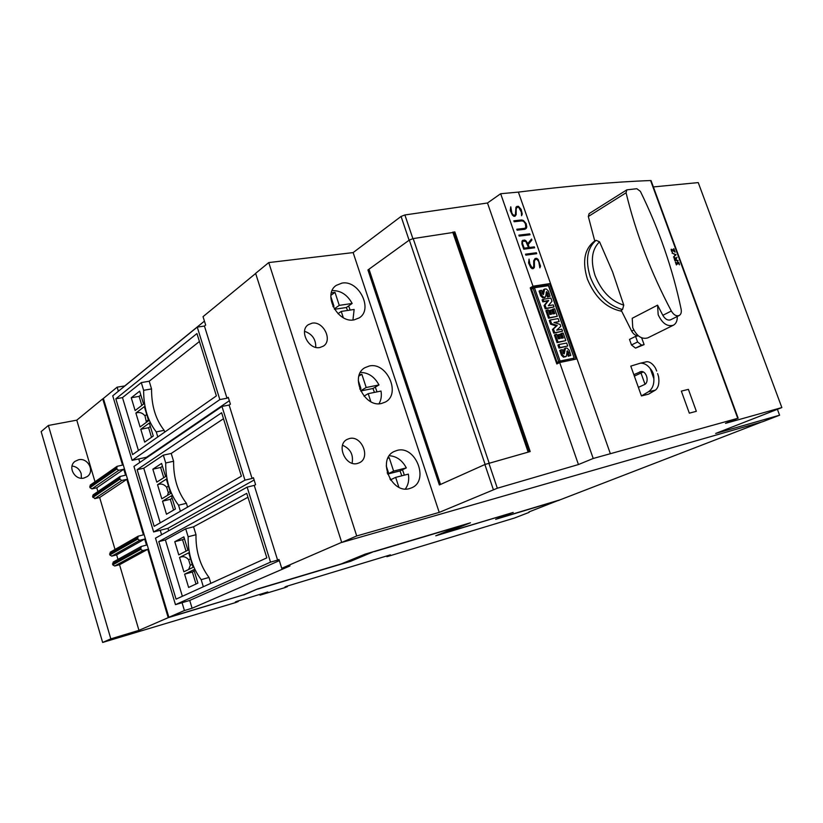 <?xml version="1.0" encoding="UTF-8"?>
<svg xmlns="http://www.w3.org/2000/svg" width="823" height="823" viewBox="0 0 823 823"><rect width="100%" height="100%" fill="white"/><g stroke="black" fill="none" stroke-linecap="round" stroke-linejoin="round"><path stroke-width="1.23" d="M83.946 478.04C74.677 480.56 67.301 466.579 75.109 461.312L78.555 459.769C87.938 457.341 95.139 471.497 87.135 476.63L83.946 478.04M638.37 387.355L644.337 384.639C649.645 382.582 646.693 370.762 641.076 371.543L633.844 374.671L630.788 366.122L640.397 363.169C644.131 363.056 647.413 364.877 650.263 368.632C652.814 371.44 654.007 374.784 653.863 378.631C654.12 384.794 652.279 389.197 648.329 391.841L641.436 395.935L633.844 374.671M357.511 463.452C345.506 467.094 335.866 444.739 347.111 439.41L349.425 438.536C361.554 435.11 370.926 457.567 359.486 462.721L357.511 463.452M319.9 347.501C308.697 350.094 298.79 330.579 308.316 324.684L312.02 323.192C323.357 320.795 333.006 340.413 323.305 346.154L319.9 347.501M409.628 488.543C391.439 494.52 376.78 459.028 394.248 451.457L397.087 450.418C415.564 444.955 429.596 480.622 411.716 487.792L409.628 488.543M381.635 403.435C364.311 408.187 349.302 375.998 364.928 367.686L369.321 365.998C386.933 361.729 401.336 394.094 385.308 402.056L381.635 403.435M354.137 319.859C337.605 323.521 322.4 294.171 336.278 285.365L342.039 283.081C358.879 279.882 373.477 309.386 359.24 317.873L354.137 319.859M638.257 335.743C635.685 335.815 633.484 334.272 631.663 331.113L621.19 310.24L622.517 309.541C608.228 305.652 597.519 294.912 590.389 277.351C585.153 260.572 587.046 248.227 596.058 240.306L594.772 241.077L588.322 216.5L626.077 192.777L626.828 189.846L636.827 188.714L640.376 191.358C659.1 229.545 672.689 268.854 681.146 309.283C681.67 312.339 681.012 314.427 679.17 315.518C676.321 316.454 673.698 314.952 671.321 311.012C650.767 272.115 635.685 232.693 626.077 192.777M622.517 309.541L623.762 305.148C610.964 301.115 601.397 291.239 595.08 275.54C590.348 260.572 591.83 249.328 599.545 241.808L596.058 240.306M623.762 305.148L612.59 271.888L599.545 241.808M673.348 325.239L647.752 337.893C641.673 339.56 636.673 336.144 632.743 327.647L632.218 318.285L657.567 305.158L658.174 314.695C662.206 323.367 667.258 326.885 673.348 325.239C676.105 323.706 677.411 320.785 677.267 316.474M621.663 311.259C606.458 308.214 595.029 297.484 587.385 279.079C582.026 261.375 584.474 248.68 594.741 240.985M453.689 232.374L413.187 238.588L409.319 240.069L368.992 269.203L440.531 484.438L485.117 464.419L528.932 451.909L484.994 464.47L439.369 484.963L367.932 269.965L409.206 240.151M331.36 292.875L335.002 292.36L339.261 305.374L352.162 303.461L346.349 307.514L347.543 310.466M339.261 305.374L334.282 308.892M334.519 309.283L346.349 307.514M359.332 374.743L361.853 374.27L366.194 387.499L378.991 384.948L372.963 388.497L374.444 392.396M366.194 387.499L360.618 390.812M360.69 390.966L372.963 388.497M390.997 480.426L389.937 478.852M356.709 535.958L439.215 512.4L497.329 488.224L578.446 464.542L487.483 202.993L404.885 214.957L401.068 216.439L353.139 252.589L268.751 262.578L356.709 535.958L341.72 542.46L762.921 421.633L779.587 415.204L777.396 409.309M341.72 542.46L255.624 273.359L268.751 262.578M390.76 479.716L395.657 477.381L398.888 487.216M405.338 488.975C408.321 484.87 409.329 479.922 408.362 474.12L395.657 477.381M387.643 474.069L400.04 470.921L401.799 475.807M676.053 254.729L673.512 257.023L675.457 254.749L672.062 253.073L676.053 254.729L672.093 253.145M673.502 257.002L675.981 254.76M525.846 255.13L525.527 254.194L536.38 252.754L536.699 253.679L525.846 255.13M536.627 253.69L536.308 252.795L525.537 254.225M540.536 266.127L539.867 267.876L538.715 261.57L536.915 259.235L535.475 259.43L534.466 260.87L534.199 267.773L532.286 268.751L530.732 267.516L528.582 262.928L529.076 259.111L529.323 262.887L532.039 267.794L533.716 266.899L533.685 260.788L535.073 258.515L536.668 258.299L538.201 259.502L540.536 266.127L538.139 259.533L536.606 258.329L535.043 258.545M539.847 267.804L540.474 266.168M533.355 268.596L534.436 267.043L534.405 260.901L535.475 259.43M532.985 267.66L531.977 267.825L530.156 265.479L529.035 259.214M519.179 236.078L518.86 235.152L529.734 233.855L530.063 234.771L519.179 236.078M529.981 234.781L529.673 233.897L518.871 235.193M522.646 243.803L524.179 248.176L528.531 247.61L525.856 241.468L523.222 241.149L522.492 241.88L522.584 243.845L522.43 241.921L523.222 241.149M528.531 247.61L524.117 248.217L522.584 243.845M534.631 247.795L523.767 249.194L521.895 243.855L522.019 241.016L524.426 240.038L525.722 240.563L527.862 243.526L531.555 239.03L531.905 240.028L528.212 244.534L529.261 247.517L534.312 246.869L534.631 247.795M527.862 243.526L525.66 240.604L522.811 240.265M534.559 247.805L534.25 246.91L529.199 247.558L528.15 244.565L531.843 240.069L531.504 239.102M510.239 210.534L510.764 206.82L511.875 213.044L513.038 214.875L514.642 215.297L515.383 214.587L515.97 207.17L518.397 206.264L521.154 209.412L522.245 214.042L521.566 215.729L521.319 212.036L518.644 207.19L517.194 207.334L516.175 208.703L516.165 214.71L515.033 216.223L513.943 216.346L512.379 215.091L510.239 210.534M514.642 215.297L513.634 215.441L511.813 213.085L510.723 206.923M521.545 215.667L522.183 214.083L521.093 209.453L518.336 206.306L516.751 206.46M515.013 216.223L516.103 214.752L516.114 208.754L517.194 207.334M526.206 228.434L524.879 229.278L517.111 230.173L516.793 229.247L524.529 228.352L525.784 227.549L525.434 223.722L523.603 221.346L521.905 220.883L514.159 221.737L513.84 220.811L521.607 219.957L523.397 220.451L526.134 223.599L526.782 226.963L526.206 228.434M525.784 227.549L524.467 228.393L516.803 229.288M526.144 228.475L526.72 227.004L526.072 223.64L523.335 220.492L521.545 219.998L513.85 220.852M675.251 257.712L675.971 258.813L676.969 257.229L676.115 259.183L676.506 260.274L678.142 260.438L674.901 260.809L674.078 258.113L675.251 257.712L674.346 257.599M675.971 258.813L675.179 257.753M678.07 260.449L676.444 260.315L676.043 259.214L676.918 257.311M674.994 260.449L676.29 260.294L675.313 258.041L674.51 257.897L674.922 260.48L674.51 257.897M676.29 260.294L674.922 260.48M679.417 264.79L677.74 262.023L677.586 264.07L675.837 262.743L676.393 264.903L675.374 262.105L677.134 263.453L677.627 261.683L679.098 263.041L679.417 264.79L678.605 262.362L677.422 261.735M677.473 263.988L677.607 262.043M677.134 263.453L675.416 262.228M676.527 264.883L675.837 262.743M672.381 252.147L671.074 249.472L672.031 249.379L674.644 251.478L673.842 248.7L675.117 252.177L671.733 249.513L671.259 250.264L672.381 252.147M674.644 251.478L671.28 249.235M674.994 252.075L673.636 248.752M672.504 252.136L671.527 251.21L671.445 249.544M651.158 180.885L650.592 180.546C613.845 181.893 569.773 185.751 518.377 192.098L500.662 193.724L532.985 286.209L549.558 283.647L576.079 359.106L559.671 362.521L593.208 458.473L737.747 418.321L725.505 423.351L781.85 407.57L698.233 182.593L653.38 186.934M518.377 192.098L610.347 453.689M634.358 376.111L640.983 373.014L645.006 384.238M657.618 373.601L658.585 376.708C659.48 382.911 658.513 387.324 655.684 389.937L648.555 394.166L641.436 395.935M641.662 337.841L644.1 344.621L635.521 348.119L631.498 344.981L629.502 339.415L635.582 336.37L638.35 335.815M689.324 413.167L681.341 391.11L688.398 389.372L696.34 411.305L689.324 413.167L696.34 411.305M626.828 189.846L589.103 213.63L588.322 216.5M631.663 331.113L633.782 330.044M679.17 315.518L670.652 319.777C667.792 320.723 665.19 319.231 662.824 315.322L671.321 311.012M662.824 315.322L657.567 305.158M338.016 313.676L341.247 311.423L354.137 309.469L352.944 319.993M341.247 311.423L343.294 317.668M332.914 306.31L333.963 306.156L330.846 296.64M332.153 290.591C340.619 290.406 347.296 294.696 352.162 303.461M333.12 306.753L333.963 306.156M335.002 292.36L330.939 295.313M364.023 396.12L368.21 393.661L381.008 391.069C381.821 395.873 381.152 400.091 378.991 403.733M368.21 393.661L370.844 401.675M359.754 388.785L360.927 388.549L358.293 380.514M360.412 372.418C368.334 372.562 374.527 376.739 378.991 384.948M359.898 389.166L360.927 388.549M361.853 374.27L358.921 376.06M388.065 457.907L389.186 457.629L393.61 471.106L406.315 467.896L400.04 470.921M393.61 471.106L387.623 474.017M387.211 472.721L388.384 472.433L386.254 465.931M389.351 455.726C396.624 456.261 402.272 460.314 406.315 467.896M387.283 472.968L388.384 472.433M389.186 457.629L387.88 458.288M554.002 306.958L545.227 308.841L544.065 305.528L547.686 301.043L542.789 301.856L542.1 299.891L543.057 299.335L550.875 298.049L551.996 301.249L548.334 305.724L553.282 304.891L554.002 306.958L546.194 308.296L545.032 304.973L548.653 300.498L543.746 301.311L543.057 299.335M542.789 301.856L543.746 301.311M547.686 301.043L548.653 300.498M544.065 305.528L545.032 304.973M545.227 308.841L546.194 308.296M558.087 318.594L559.136 321.556L553.982 322.493L560.144 324.427L560.823 326.371L556.698 330.167L561.821 329.221L562.52 331.206L554.733 332.667L553.426 328.953L557.264 325.455L551.575 323.665L550.289 319.993L558.087 318.594M554.712 322.719L559.136 321.556M562.52 331.206L553.756 333.202L552.459 329.488L556.297 325.98L550.608 324.2L549.322 320.528L550.289 319.993M550.608 324.2L551.575 323.665M556.297 325.98L557.264 325.455M552.459 329.488L553.426 328.953M553.756 333.202L554.733 332.667M567.716 346.02L558.961 348.078L557.912 345.063L558.889 344.549L566.666 343.026L567.716 346.02L559.938 347.563L558.889 344.549M558.961 348.078L559.938 347.563M565.885 356.647L563.446 357.182L561.42 355.186L559.835 350.392L562.315 349.58L563.22 353.129L564.208 353.9L565.514 348.139L567.047 348.098L569.197 350.176L570.833 355.402L569.238 355.731L568.642 352.501L567.294 350.793L566.368 356.246L564.424 356.678L562.407 354.682L560.813 349.878M563.446 357.182L564.424 356.678M570.833 355.402L568.251 356.236L566.882 351.524M567.654 353.005L568.642 352.501M568.251 356.236L569.238 355.731M563.488 353.561L564.475 352.738M563.488 353.252L563.477 351.267L564.455 350.763M563.477 351.267L564.053 349.034L565.031 348.52M564.053 349.034L565.514 348.139M559.074 338.716L557.778 335.023L560.082 334.241L561.492 338.253L563.323 337.893L561.718 333.315L563.169 333.048L565.823 340.609L558.035 342.121L555.371 334.519L556.78 334.251L558.385 338.85L560.165 338.5L558.755 334.498M565.823 340.609L557.058 342.646L554.404 335.043L555.371 334.519M557.058 342.646L558.035 342.121M562.232 338.109L560.741 333.84L561.718 333.315M550.536 314.335L549.26 310.703L551.564 309.932L552.953 313.913L554.795 313.594L553.19 309.036L554.651 308.79L557.294 316.31L549.486 317.699L546.832 310.127L548.241 309.89L549.846 314.458L551.626 314.149L550.227 310.158M557.294 316.31L548.519 318.234L545.875 310.672L546.832 310.127M548.519 318.234L549.486 317.699M553.704 313.779L552.223 309.582L553.19 309.036M544.61 297.463L542.655 297.813L540.629 295.796L539.065 291.064L541.534 290.272L542.429 293.76L543.437 294.531L544.631 289.048L546.307 288.986L548.457 291.085L550.062 296.249L548.468 296.506L547.881 293.338L546.534 291.63L545.567 296.908L543.612 297.257L541.596 295.241L540.022 290.509M542.655 297.813L543.612 297.257M550.062 296.249L547.501 297.062L546.112 292.381M546.925 293.893L547.881 293.338M547.501 297.062L548.468 296.506M542.727 294.233L543.684 293.42M542.727 293.976L542.717 292.052L543.684 291.496M542.717 292.052L543.314 289.891L544.281 289.326M543.314 289.891L544.096 289.429M558.539 363.097L557.048 362.367L531.473 289.171L531.689 288.163L533.129 287.35M631.498 344.981L637.588 341.967L635.582 336.37M637.588 341.967L641.601 345.135L635.521 348.119M644.1 344.621L641.601 345.135M350.166 310.065L348.613 305.93L350.166 310.065M377.037 391.871L375.309 387.119L377.027 391.871M404.36 475.138L402.488 469.738L404.36 475.138M304.551 331.309C312.205 333.963 315.939 339.302 315.754 347.337M342.553 445.253C350.423 448.751 353.602 454.738 352.09 463.215M656.682 371.029L655.52 368.169C652.927 363.961 650.098 361.801 647.022 361.698L645.623 361.925M640.983 373.014L643.216 371.975M549.558 283.647L547.274 284.984M559.671 362.521L556.821 363.982L530.228 287.844L532.985 286.209M532.923 287.433L530.228 287.844M369.188 269.8L367.932 269.965M453.545 232.107L454.831 231.901L453.782 232.642M454.831 231.901L530.197 451.549L528.932 451.909M781.85 407.57L715.681 433.454L779.587 415.204M593.208 458.473L578.446 464.542M500.662 193.724L487.483 202.993M353.139 252.589L439.215 512.4M175.474 604.648L155.496 538.129L247.137 487.123L270.52 562.13L175.474 604.648L182.058 602.703L184.414 610.532L192.088 608.238L290.005 565.915L281.744 568.323L278.976 559.475L277.598 560.103L254.245 485.405L255.583 484.665L253.412 477.71L252.075 478.461L229.123 405.05L230.409 404.175L228.269 397.344L226.994 398.219L204.433 326.052L205.668 325.054L203.034 316.66L255.655 273.473L341.679 542.336M445.377 531.967L445.603 532.666L470.447 522.79L364.98 554.198L341.298 563.889L257.373 589.011L243.361 594.906L168.869 617.271L103.369 398.455L117.133 387.16L118.368 391.244M445.603 532.666L513.192 512.441L435.768 535.794L460.942 525.63M124.931 385.905L117.133 387.16M124.901 385.812L204.433 321.135M761.861 421.932L560.206 499.777L497.524 518.593M279.336 560.628L189.732 600.44L182.058 602.703M270.52 562.13L277.598 560.103M179.887 557.294C183.21 556.009 186.121 556.821 188.632 559.733L190.308 565.267L188.652 569.475M179.548 557.469L188.704 552.789L193.107 567.304L183.879 571.8L179.548 557.469M190.524 558.786L188.632 559.733M190.308 565.267L192.201 564.331M184.424 538.684L182.552 539.682L186.029 551.143M182.552 539.682L174.785 541.709L183.858 536.843L187.911 550.175L178.766 554.887L174.785 541.709M194.259 571.1L192.356 572.016L195.997 584.032M192.356 572.016L184.599 574.187L193.837 569.711L197.911 583.137L188.611 587.447L184.599 574.187M158.767 541.627L246.735 493.337L266.837 557.871L176.06 599.144L158.767 541.627L165.382 539.919L185.72 528.808L193.58 526.792L195.987 534.724C195.709 551.184 200.051 565.422 209.011 577.437L210.811 583.342M185.72 528.808L188.138 536.771L195.987 534.724M209.011 577.437L201.182 579.67L203.332 586.748M201.182 579.67C192.243 567.592 187.891 553.293 188.138 536.771M247.137 487.123L254.245 485.405M182.367 596.284L165.382 539.919M247.96 497.257L193.58 526.792M168.694 530.784L167.954 528.325L160.238 530.269L161.586 534.744M254.122 480.004L167.954 528.325M244.956 480.148L153.634 531.946L133.954 466.435L221.973 406.439L244.956 480.148L252.075 478.461M153.634 531.946L160.238 530.269M157.543 484.706L166.349 479.14L170.69 493.43L161.812 498.82L157.543 484.706C160.969 483.338 164.003 484.171 166.637 487.226L168.293 492.668L167.563 495.333M168.458 486.095L166.637 487.226M168.293 492.668L170.114 491.557M162.45 466.291L160.65 467.474L163.756 477.71M160.65 467.474L152.852 469.182L161.586 463.431L165.567 476.558L156.771 482.155L152.852 469.182M172.141 498.213L170.31 499.314L173.581 510.095M170.31 499.314L162.522 501.166L171.41 495.796L175.422 509.015L166.472 514.231L162.522 501.166M137.132 469.676L221.634 412.755L241.396 476.178L154.168 526.319L137.132 469.676L143.768 468.225L163.335 455.14L171.215 453.452L173.602 461.25C173.427 477.937 177.696 491.959 186.42 503.306L187.572 507.112M163.335 455.14L165.711 462.968L173.602 461.25M186.42 503.306L178.55 505.209L180.381 511.248M178.55 505.209C169.857 493.8 165.577 479.716 165.711 462.968M221.973 406.439L229.123 405.05M160.228 522.831L143.768 468.225M223.496 418.732L171.215 453.452M146.648 457.783L146.494 457.279L138.748 458.925L139.807 462.444M229.329 400.739L146.494 457.279M219.844 399.587L132.122 460.335L112.741 395.812L197.242 327.112L219.844 399.587L226.994 398.219M132.122 460.335L138.748 458.925M135.877 413.043L144.344 406.624L148.613 420.687L140.085 426.952L135.877 413.043C139.324 411.829 142.358 412.745 144.982 415.81L146.422 422.302M146.741 414.504L144.982 415.81M146.617 421.17L148.366 419.884M140.815 395.009L139.087 396.357L141.834 405.41M139.087 396.357L131.258 397.766L139.653 391.162L143.572 404.083L135.126 410.543L131.258 397.766M150.362 426.437L148.593 427.713L151.504 437.301M148.593 427.713L140.784 429.256L149.323 423.032L153.273 436.046L144.673 442.126L140.784 429.256M115.827 398.805L196.954 333.541L216.377 395.894L132.606 454.594L115.827 398.805L122.483 397.612L141.289 382.602L149.21 381.234L151.545 388.919C151.483 405.811 155.691 419.617 164.168 430.326L164.713 432.096M141.289 382.602L143.634 390.318L151.545 388.919M164.168 430.326L156.267 431.91L157.8 436.941M156.267 431.91C147.811 421.139 143.603 407.282 143.634 390.318M197.242 327.112L204.433 326.052M138.429 450.51L122.483 397.612M199.433 341.504L149.21 381.234M281.744 568.323L341.668 542.336M184.414 610.532L168.869 617.271M192.088 608.238L189.732 600.44M81.384 478.225L81.179 473.585C79.564 469.12 76.518 466.6 72.033 466.034M559.331 500.034L528.952 511.927M559.373 500.189L495.672 519.313L511.525 512.935M373.786 551.575L350.639 561.286L347.779 561.235M460.489 525.948L374.414 551.595M243.649 594.792L168.211 617.672L147.749 549.311L119.541 564.732L114.706 566.008L112.751 564.856L113.163 562.078L141.165 546.503L146.484 545.083L144.683 539.044L116.629 554.877L111.794 556.132L109.84 554.969L110.231 552.212L138.079 536.236L143.418 534.827L126.814 479.336L99.655 497.514L94.81 498.625L92.577 496.475L93.133 494.818L120.076 476.486L125.569 475.169L123.789 469.223L96.785 487.802L91.929 488.883L89.985 487.689L90.242 485.097L117.02 466.363L122.545 465.067L102.731 398.857L103.451 398.733M257.65 588.929L243.711 594.998M350.639 561.286L257.712 589.114M123.789 469.223L118.8 470.303L116.784 469.048L117.02 466.363M97.906 491.578L96.785 487.802M126.814 479.336L121.825 480.437L119.808 479.192L120.076 476.486M115.025 549.466L99.655 497.514M144.683 539.044L139.704 540.32L137.688 539.096L138.079 536.236M117.967 559.403L116.629 554.877M147.749 549.311L142.78 550.608L140.764 549.394L141.165 546.503M95.005 481.764L76.776 420.162L48.372 425.46L110.817 638.864L138.953 630.356L119.541 564.732M76.776 420.162L102.731 398.857M138.953 630.356L168.211 617.672M48.372 425.46L41.15 431.612L102.638 642.454L235.954 602.467L238.289 601.5L235.316 601.994L237.014 601.294L267.814 591.963L260.037 595.163L285.046 587.581L287.464 586.593L284.964 586.964L286.733 586.243L390.39 554.856L387.427 556.543L514.375 518.058L529.107 512.379M287.299 586.069L287.464 586.593M259.801 594.391L260.037 595.163M238.125 600.955L238.289 601.5M110.817 638.864L102.638 642.454M641.343 371.533L639.749 371.903M528.15 452.084L452.722 232.117M489.119 463.01L413.187 238.588M485.117 464.419L409.319 240.069M737.747 418.321L650.592 180.546M561.42 355.186L562.407 354.682M566.996 351.658L567.983 351.154M540.629 295.796L541.596 295.241M546.266 292.556L547.223 292M573.991 358.355L573.61 359.466L573.929 358.17L560.072 361.04L534.436 287.731L548.735 285.643M533.839 287.093L547.748 284.912L548.704 285.55L574.197 358.139L548.416 285.56L547.748 284.912L533.767 287.083L534.436 287.731L531.473 289.171M573.096 359.723L559.753 362.357L558.683 361.534L533.057 288.225L533.283 287.217L531.689 288.163M557.048 362.367L560.072 361.04L559.753 362.357L558.117 363.19M573.168 359.713L574.228 358.211M650.263 368.632L653.863 378.631M655.355 390.143L648.329 391.841M497.329 488.224L488.841 463.133M412.889 238.639L404.885 214.957M493.347 489.613L484.881 464.522M409.103 240.223L401.068 216.439M91.929 488.883L118.8 470.303M89.985 487.689L116.784 469.048M89.707 486.732L116.485 468.05M94.81 498.625L121.825 480.437M92.865 497.431L119.808 479.192M92.577 496.475L119.51 478.194M111.794 556.132L139.704 540.32M109.84 554.969L137.688 539.096M109.552 554.002L137.39 538.088M114.706 566.008L142.78 550.608M112.751 564.856L140.764 549.394M112.473 563.889L140.466 548.385M386.625 555.998L386.851 556.687M453.607 232.127L528.973 451.889M545.196 297.216L544.24 297.772M544.631 289.048L543.674 289.603M640.397 363.169L647.022 361.698M651.055 180.597L738.159 418.228"/></g></svg>
